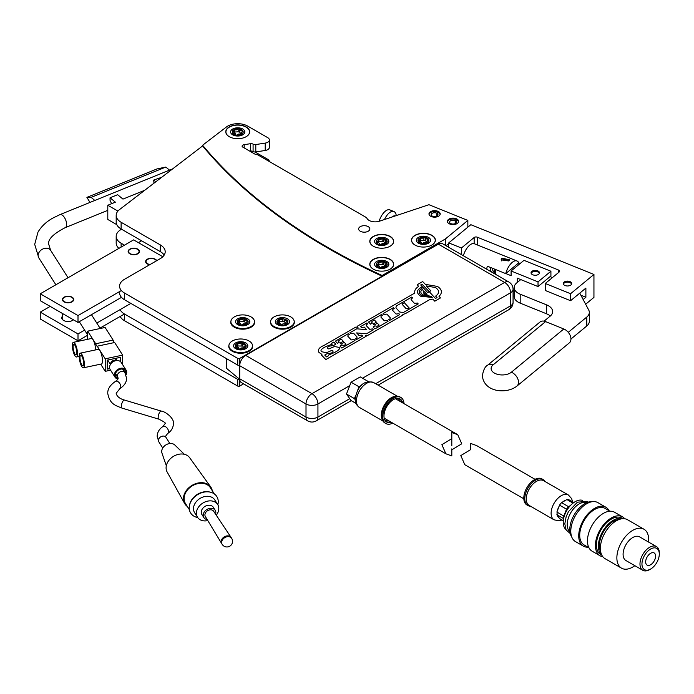 <?xml version="1.0" encoding="UTF-8"?>
<svg xmlns="http://www.w3.org/2000/svg" width="694" height="694" viewBox="0 0 694 694"><rect width="100%" height="100%" fill="white"/><g stroke="black" fill="none" stroke-linecap="round" stroke-linejoin="round"><path stroke-width="1.04" d="M226.513 358.633L226.513 368.341L239.621 379.271L239.708 378.777L306.011 417.051L306.011 403.977L239.708 365.703L239.708 378.777M349.759 385.604L317.93 403.977L317.93 417.051A8.423 4.867 180 0 1 306.011 417.051A8.423 4.867 120 0 0 307.754 420.911L241.46 382.628A8.423 4.867 -60 0 1 239.734 379.332L239.621 379.271M239.708 365.703L239.621 365.053M119.568 292.859A16.856 9.733 0 0 0 124.504 299.739L237.721 365.105A1.405 0.807 0 0 0 239.708 365.105L239.734 365.113A8.423 4.867 -60 0 1 245.667 355.38L311.97 393.654A8.423 4.867 120 0 0 306.011 403.977A8.423 4.867 180 0 0 317.93 403.977A8.423 4.867 60 0 0 311.97 393.654L504.642 282.423A8.423 4.867 60 0 1 510.593 292.738L362.537 378.221M438.339 244.141A8.423 4.867 -60 0 1 442.555 243.724L508.849 282.007A8.423 4.867 120 0 0 504.642 282.423L438.339 244.141L245.667 355.38M120.192 316.447A16.856 9.733 0 0 0 124.504 320.706L237.721 386.072A1.405 0.807 0 0 0 239.708 386.072L243.559 383.843M120.123 309.602A16.856 9.733 0 0 0 124.504 314.009L237.721 379.366A1.405 0.807 0 0 0 239.708 379.366L239.734 379.358M121.372 229.124L119.576 230.503A16.856 9.733 0 0 0 116.184 236.359A16.856 9.733 0 0 0 121.12 243.238L124.46 245.173M116.184 236.359L116.184 243.056A16.856 9.733 0 0 0 118.917 248.374M269.385 161.546A5.621 3.244 0 0 0 267.737 159.316L255.045 151.986M438.573 211.627A5.621 3.244 0 0 0 432.449 210.924A5.621 3.244 0 0 0 428.979 213.917A5.621 3.244 0 0 0 430.627 216.207A5.621 3.244 0 0 0 436.743 216.91A5.621 3.244 0 0 0 440.213 213.917A5.621 3.244 0 0 0 438.573 211.627M246.162 126.933A11.937 6.897 0 0 0 233.158 125.441A11.937 6.897 0 0 0 225.784 131.808A11.937 6.897 0 0 0 229.28 136.683A11.937 6.897 0 0 0 242.293 138.175A11.937 6.897 0 0 0 249.667 131.808A11.937 6.897 0 0 0 246.162 126.933M225.923 131.895A11.937 6.897 0 0 0 225.828 132.381M390.175 236.446A11.937 6.897 0 0 0 377.163 234.954A11.937 6.897 0 0 0 369.789 241.321A11.937 6.897 0 0 0 373.285 246.197A11.937 6.897 0 0 0 386.298 247.689A11.937 6.897 0 0 0 393.672 241.321A11.937 6.897 0 0 0 390.175 236.446M369.928 241.417A11.937 6.897 0 0 0 369.833 241.894M390.175 259.382A11.937 6.897 0 0 0 377.163 257.89A11.937 6.897 0 0 0 369.789 264.258A11.937 6.897 0 0 0 373.285 269.133A11.937 6.897 0 0 0 386.298 270.625A11.937 6.897 0 0 0 393.672 264.258A11.937 6.897 0 0 0 390.175 259.382M393.628 264.83A11.937 6.897 0 0 0 393.524 264.353A11.798 6.81 0 0 0 390.071 259.556A11.798 6.81 0 0 0 377.215 258.081A11.798 6.81 0 0 0 369.928 264.371A11.937 6.897 0 0 0 369.833 264.83M431.885 235.301A11.937 6.897 0 0 0 418.872 233.809A11.937 6.897 0 0 0 411.507 240.176A11.937 6.897 0 0 0 415.003 245.051A11.937 6.897 0 0 0 428.007 246.543A11.937 6.897 0 0 0 435.381 240.176A11.937 6.897 0 0 0 431.885 235.301M411.646 240.271A11.937 6.897 0 0 0 411.542 240.749M456.973 219.061A5.621 3.244 0 0 0 450.857 218.358A5.621 3.244 0 0 0 447.387 221.36A5.621 3.244 0 0 0 449.035 223.65A5.621 3.244 0 0 0 455.151 224.353A5.621 3.244 0 0 0 458.621 221.36A5.621 3.244 0 0 0 456.973 219.061M368.219 226.643A5.621 3.244 0 0 0 362.103 225.94A5.621 3.244 0 0 0 358.633 228.933A5.621 3.244 0 0 0 360.281 231.232A5.621 3.244 0 0 0 366.397 231.935A5.621 3.244 0 0 0 369.867 228.933A5.621 3.244 0 0 0 368.219 226.643M202.596 145.246L202.596 145.94A645.88 372.895 0 0 0 328.288 248.4A645.88 372.895 0 0 0 382.125 276.186L382.125 275.501L445.288 239.031L467.851 220.432L428.953 204.704L379.479 221.195A8.597 4.962 180 0 1 366.701 217.734L258.107 155.04A2.811 1.622 0 0 0 257.188 154.684L255.522 154.294A2.811 1.622 180 0 1 254.611 153.938L242.31 146.833A2.811 1.622 180 0 1 242.102 146.234A2.811 1.622 180 0 1 244.184 144.664L250.378 143.71A2.802 1.622 180 0 1 253.084 144.126A2.811 1.622 0 0 0 255.8 144.552L265.221 143.094A5.621 3.244 0 0 0 269.385 139.962A5.621 3.244 0 0 0 267.737 137.664L247.654 126.074A14.045 8.111 0 0 0 226.504 126.924L202.596 145.246A645.88 372.895 0 0 0 328.288 247.715A645.88 372.895 0 0 0 382.125 275.501M202.596 145.94L119.576 209.545A16.856 9.733 0 0 0 116.184 215.4A16.856 9.733 0 0 0 121.12 222.28L160.262 244.878A16.856 9.733 180 0 1 165.198 251.757A16.856 9.733 180 0 1 160.262 258.636L124.504 279.283A16.856 9.733 0 0 0 119.568 286.162A16.856 9.733 0 0 0 124.504 293.042L237.721 358.408A1.405 0.807 0 0 0 239.708 358.408L239.734 365.096M116.184 215.4L116.184 222.097A16.856 9.733 0 0 0 121.12 228.977L160.262 251.575A16.856 9.733 180 0 1 164.166 255.106M242.744 131.617A14.045 8.111 0 0 0 242.206 131.504M234.876 131.253A14.045 8.111 0 0 0 234.104 131.357M233.704 131.418A14.045 8.111 0 0 0 232.377 131.695M249.831 151.179L250.378 151.092A2.802 1.622 180 0 1 253.084 151.518A2.811 1.622 0 0 0 255.8 151.934L265.221 150.477A5.621 3.244 0 0 0 269.385 147.345L269.385 139.962M467.851 220.432L467.851 227.155M446.077 245.763L448.766 243.551M445.288 239.031L445.288 245.303M239.708 358.408L382.125 276.186M435.338 240.749A11.937 6.897 0 0 0 435.242 240.271M393.628 241.894A11.937 6.897 0 0 0 393.524 241.417M249.623 132.381A11.937 6.897 0 0 0 249.519 131.895M230.955 321.027A11.937 6.897 0 0 0 234.251 327.16A11.937 6.897 0 0 0 248.252 328.383A11.937 6.897 0 0 0 254.429 321.027M228.968 345.109A11.937 6.897 0 0 0 232.264 351.242A11.937 6.897 0 0 0 246.266 352.465A11.937 6.897 0 0 0 252.443 345.109M270.677 321.027A11.937 6.897 0 0 0 273.974 327.16A11.937 6.897 0 0 0 287.975 328.383A11.937 6.897 0 0 0 294.152 321.027M376.825 242.466L376.348 242.51M419.297 238.606L419.931 237.895A5.439 3.14 0 0 1 424.407 237.201L425.275 237.678A5.439 3.14 0 0 1 425.5 237.73M424.407 237.548A5.439 3.14 0 0 0 423.895 237.504M423.861 237.504A5.439 3.14 0 0 0 420.581 237.964M418.014 240.462A5.439 3.14 0 0 0 418.092 241.191L418.326 241.694A5.439 3.14 0 0 0 419.601 242.857A5.439 3.14 0 0 0 421.605 243.585L421.605 243.247A0.841 0.486 180 0 1 421.388 242.874A2.247 1.301 180 0 0 421.388 242.77A2.247 1.301 180 0 0 420.729 241.85A2.247 1.301 180 0 0 418.968 241.477A0.841 0.486 180 0 1 418.326 241.347A5.439 3.14 0 0 0 421.605 243.247M428.476 237.383A7.122 4.112 0 0 0 418.404 237.383A7.122 4.112 0 0 0 418.404 243.195A7.122 4.112 0 0 0 428.476 243.195A7.122 4.112 0 0 0 428.476 237.383M427.92 240.185L427.92 239.1A2.247 1.301 180 0 1 426.151 238.727A2.247 1.301 180 0 1 425.491 237.808L425.491 240.566L419.818 240.454M425.5 237.912L425.5 240.41L426.151 241.764L427.062 241.963M425.491 237.808A2.247 1.301 180 0 1 425.5 237.704A0.841 0.486 180 0 0 425.275 237.339A5.439 3.14 0 0 1 428.562 239.23L428.788 240.072M422.473 243.377A0.841 0.486 180 0 0 422.984 243.126A2.247 1.301 180 0 1 426.29 242.614A0.841 0.486 180 0 0 426.957 242.683A5.439 3.14 0 0 1 422.473 243.377L421.605 243.585M423.895 240.167L423.895 237.461A2.247 1.301 180 0 1 420.59 237.973A0.841 0.486 180 0 0 419.931 237.895M427.591 242.319A5.439 3.14 0 0 0 428.875 240.289A5.439 3.14 0 0 0 428.788 239.734A0.841 0.486 180 0 1 428.345 240.029A2.247 1.301 180 0 0 427.062 241.2A2.247 1.301 180 0 0 427.461 241.937A0.841 0.486 180 0 1 427.591 242.319L427.591 242.666A5.439 3.14 0 0 0 428.875 240.636A5.439 3.14 0 0 0 428.875 240.462M427.92 239.1A0.841 0.486 180 0 1 428.562 239.23M418.534 240.558A0.841 0.486 180 0 0 418.092 240.853A5.439 3.14 0 0 1 419.297 238.259A0.841 0.486 180 0 0 419.419 238.649A2.247 1.301 180 0 1 419.818 239.378A2.247 1.301 180 0 1 418.534 240.558L418.534 241.434M431.833 245.077A11.798 6.81 0 0 0 431.781 235.474A11.798 6.81 0 0 0 415.125 235.457A11.798 6.81 0 0 0 415.047 245.077M422.473 243.724A5.439 3.14 0 0 0 426.957 243.03L426.957 242.683M427.591 242.666L426.957 243.03M378.109 241.599L382.186 241.312L382.186 238.606A0.841 0.486 180 0 1 382.698 238.346L383.565 238.484A0.841 0.486 180 0 1 383.791 238.849A5.439 3.14 0 0 1 385.578 239.56A5.439 3.14 0 0 1 386.489 240.263M378.881 241.824L378.881 239.118A5.439 3.14 0 0 0 378.213 239.387L378.213 239.04A0.841 0.486 180 0 1 378.881 239.118A2.247 1.301 180 0 0 382.186 238.606M377.579 239.751L378.213 239.387M376.304 241.607A5.439 3.14 0 0 0 376.382 242.336L376.616 242.839A5.439 3.14 0 0 0 377.883 244.002A5.439 3.14 0 0 0 379.896 244.739L379.896 244.392A0.841 0.486 180 0 1 379.67 244.019A2.247 1.301 180 0 0 379.679 243.915A2.247 1.301 180 0 0 379.019 243.004A2.247 1.301 180 0 0 377.25 242.622L377.25 243.559M386.766 238.528A7.122 4.112 0 0 0 376.695 238.528A7.122 4.112 0 0 0 376.695 244.34A7.122 4.112 0 0 0 386.766 244.34A7.122 4.112 0 0 0 386.766 238.528M386.211 241.33L386.211 240.245A2.247 1.301 180 0 1 384.441 239.872A2.247 1.301 180 0 1 383.782 238.953L383.782 241.712L382.186 241.312M383.782 238.953A2.247 1.301 180 0 1 383.791 238.849L383.791 241.555L384.441 242.909L385.352 243.108M380.763 244.522A0.841 0.486 180 0 0 381.275 244.271A2.247 1.301 180 0 1 384.58 243.759A0.841 0.486 180 0 0 385.248 243.828A5.439 3.14 0 0 1 380.763 244.522L379.896 244.739M376.382 241.998A0.841 0.486 180 0 1 376.825 241.703A2.247 1.301 180 0 0 378.109 240.532A2.247 1.301 180 0 0 377.709 239.794A0.841 0.486 180 0 1 377.579 239.404A5.439 3.14 0 0 0 376.382 241.998M376.825 243.134L376.825 241.703M387.079 240.879A0.841 0.486 180 0 1 386.636 241.174A2.247 1.301 180 0 0 385.352 242.345A2.247 1.301 180 0 0 385.751 243.082A0.841 0.486 180 0 1 385.881 243.464A5.439 3.14 0 0 0 387.079 240.879M385.751 243.958L385.751 243.082M386.211 240.245A0.841 0.486 180 0 1 386.844 240.376A5.439 3.14 0 0 0 383.565 238.484M386.844 240.376L387.079 241.226M382.698 238.346A5.439 3.14 0 0 0 378.213 239.04M390.123 246.223A11.798 6.81 0 0 0 390.071 236.619A11.798 6.81 0 0 0 373.415 236.602A11.798 6.81 0 0 0 373.337 246.223M380.763 244.869A5.439 3.14 0 0 0 385.248 244.175L385.881 243.811A5.439 3.14 0 0 0 387.157 241.607M278.788 321.877L282.874 321.582L282.874 318.876A0.841 0.486 180 0 1 283.386 318.624L284.254 319.101A5.439 3.14 0 0 1 284.471 319.145A5.439 3.14 0 0 1 286.258 319.839A5.439 3.14 0 0 1 287.177 320.541M283.386 318.962A5.439 3.14 0 0 0 282.874 318.928M278.268 320.029L278.901 319.318A0.841 0.486 180 0 1 279.569 319.387A2.247 1.301 180 0 0 282.874 318.876M276.984 321.886A5.439 3.14 0 0 0 277.062 322.615L277.296 323.118A5.439 3.14 0 0 0 278.572 324.272A5.439 3.14 0 0 0 280.576 325.009L280.576 324.662A0.841 0.486 180 0 1 280.359 324.298A2.247 1.301 180 0 0 280.367 324.193A2.247 1.301 180 0 0 279.708 323.274A2.247 1.301 180 0 0 277.938 322.901L277.938 323.491M287.455 318.806A7.122 4.112 0 0 0 277.383 318.806A7.122 4.112 0 0 0 277.383 324.618A7.122 4.112 0 0 0 287.455 324.618A7.122 4.112 0 0 0 287.455 318.806M294.152 323.543A11.798 6.81 0 0 0 294.213 322.857L294.213 321.712A11.798 6.81 0 0 0 290.76 316.898A11.798 6.81 0 0 0 277.904 315.414A11.798 6.81 0 0 0 270.617 321.712A11.798 6.81 0 0 0 274.069 326.527A11.798 6.81 0 0 0 286.934 328.002A11.798 6.81 0 0 0 294.213 321.712M286.891 321.6L286.891 320.524A2.247 1.301 180 0 1 285.121 320.151A2.247 1.301 180 0 1 284.471 319.231L284.471 321.99L282.874 321.582M284.471 319.231A2.247 1.301 180 0 1 284.471 319.127L285.121 323.178L286.891 323.231M277.296 323.118L277.296 322.771A5.439 3.14 0 0 0 278.572 323.933A5.439 3.14 0 0 0 280.576 324.662M281.955 325.182L281.955 324.54A2.247 1.301 180 0 1 285.269 324.029A0.841 0.486 180 0 0 285.928 324.107L285.928 324.454A5.439 3.14 0 0 1 281.443 325.148L280.576 325.009M281.955 324.54A0.841 0.486 180 0 1 281.443 324.801L281.443 325.148M283.386 318.624A5.439 3.14 0 0 0 278.901 319.318M287.767 321.149A0.841 0.486 180 0 1 287.325 321.443A2.247 1.301 180 0 0 286.041 322.623A2.247 1.301 180 0 0 286.44 323.352A0.841 0.486 180 0 1 286.561 323.742A5.439 3.14 0 0 0 287.767 321.149M286.891 320.524A0.841 0.486 180 0 1 287.533 320.654L287.767 321.496M277.513 321.973A0.841 0.486 180 0 0 277.062 322.268A5.439 3.14 0 0 1 278.268 319.682A0.841 0.486 180 0 0 278.398 320.064A2.247 1.301 180 0 1 278.788 320.802A2.247 1.301 180 0 1 277.513 321.973L277.513 323.066M270.617 321.712L270.617 322.857A11.798 6.81 0 0 0 270.677 323.543M286.561 323.742L285.928 324.454M286.561 324.081A5.439 3.14 0 0 0 287.845 321.886M378.109 264.535L382.186 264.249L382.186 261.543A0.841 0.486 180 0 1 382.698 261.282L383.565 261.421A0.841 0.486 180 0 1 383.791 261.785A2.247 1.301 180 0 0 383.782 261.89A2.247 1.301 180 0 0 384.441 262.809A2.247 1.301 180 0 0 386.211 263.182A0.841 0.486 180 0 1 386.844 263.312A5.439 3.14 0 0 0 383.565 261.421M377.579 262.688L378.213 261.976A0.841 0.486 180 0 1 378.881 262.054A2.247 1.301 180 0 0 382.186 261.543M376.304 264.544A5.439 3.14 0 0 0 376.382 265.273L376.382 264.935A0.841 0.486 180 0 1 376.825 264.64A2.247 1.301 180 0 0 378.109 263.46A2.247 1.301 180 0 0 377.709 262.731A0.841 0.486 180 0 1 377.579 262.341A5.439 3.14 0 0 0 376.382 264.935M376.616 265.429L376.616 265.776A5.439 3.14 0 0 0 377.883 266.938A5.439 3.14 0 0 0 379.896 267.667L379.896 267.329A0.841 0.486 180 0 1 379.67 266.956A2.247 1.301 180 0 0 379.679 266.852A2.247 1.301 180 0 0 379.019 265.932A2.247 1.301 180 0 0 377.25 265.559A0.841 0.486 180 0 1 376.616 265.429A5.439 3.14 0 0 0 377.883 266.591A5.439 3.14 0 0 0 379.896 267.329M386.766 261.464A7.122 4.112 0 0 0 376.695 261.464A7.122 4.112 0 0 0 376.695 267.277A7.122 4.112 0 0 0 386.766 267.277A7.122 4.112 0 0 0 386.766 261.464M390.123 269.159A11.798 6.81 0 0 0 393.524 264.371L393.524 265.308M383.782 261.89L383.782 264.648L382.186 264.249M383.791 261.994L383.791 264.492L384.441 265.845L385.352 266.045M381.275 267.841L381.275 267.207A2.247 1.301 180 0 1 384.58 266.696A0.841 0.486 180 0 0 385.248 266.765L385.248 267.112A5.439 3.14 0 0 1 380.763 267.806L379.896 267.667M387.079 263.815A0.841 0.486 180 0 1 386.636 264.11A2.247 1.301 180 0 0 385.352 265.282A2.247 1.301 180 0 0 385.751 266.019A0.841 0.486 180 0 1 385.881 266.401A5.439 3.14 0 0 0 387.079 263.815M382.698 261.282A5.439 3.14 0 0 0 378.213 261.976M386.844 263.312L387.079 264.154M369.928 265.308L369.928 264.371A11.798 6.81 0 0 0 373.337 269.159M385.881 266.401L385.248 267.112M385.881 266.748A5.439 3.14 0 0 0 387.157 264.544M239.066 321.877L243.143 321.582L243.143 318.876A0.841 0.486 180 0 1 243.655 318.624L244.522 318.754A0.841 0.486 180 0 1 244.748 319.127A2.247 1.301 180 0 0 247.168 320.524A0.841 0.486 180 0 1 247.81 320.654A5.439 3.14 0 0 0 244.522 318.754M238.545 320.029L239.178 319.318A0.841 0.486 180 0 1 239.838 319.387A2.247 1.301 180 0 0 243.143 318.876M237.261 321.886A5.439 3.14 0 0 0 237.339 322.615L237.574 323.118A5.439 3.14 0 0 0 238.849 324.272A5.439 3.14 0 0 0 240.853 325.009L241.72 325.148A5.439 3.14 0 0 0 246.205 324.454L246.205 324.107A0.841 0.486 180 0 1 245.537 324.029A2.247 1.301 180 0 0 242.232 324.54A0.841 0.486 180 0 1 241.72 324.801A5.439 3.14 0 0 0 246.205 324.107M247.723 318.806A7.122 4.112 0 0 0 237.652 318.806A7.122 4.112 0 0 0 237.652 324.618A7.122 4.112 0 0 0 247.723 324.618A7.122 4.112 0 0 0 247.723 318.806M254.429 323.543A11.798 6.81 0 0 0 254.49 322.857L254.49 321.712A11.798 6.81 0 0 0 251.028 316.898A11.798 6.81 0 0 0 238.172 315.414A11.798 6.81 0 0 0 230.894 321.712A11.798 6.81 0 0 0 234.346 326.527A11.798 6.81 0 0 0 247.203 328.002A11.798 6.81 0 0 0 254.49 321.712M243.143 321.582L244.748 321.834L244.748 319.353M244.748 319.127L244.748 321.834L245.398 323.178L246.318 323.387M239.985 323.274A2.247 1.301 180 0 1 240.636 324.193A2.247 1.301 180 0 1 240.636 324.298A0.841 0.486 180 0 0 240.853 324.662A5.439 3.14 0 0 1 237.574 322.771A0.841 0.486 180 0 0 238.216 322.901A2.247 1.301 180 0 1 239.985 323.274M246.838 323.742A5.439 3.14 0 0 0 248.131 321.712A5.439 3.14 0 0 0 248.044 321.149A0.841 0.486 180 0 1 247.593 321.443A2.247 1.301 180 0 0 246.318 322.623A2.247 1.301 180 0 0 246.708 323.352A0.841 0.486 180 0 1 246.838 323.742L246.838 324.081A5.439 3.14 0 0 0 248.131 322.051A5.439 3.14 0 0 0 248.122 321.886M243.655 318.624A5.439 3.14 0 0 0 239.178 319.318M237.782 321.973A0.841 0.486 180 0 0 237.339 322.268A5.439 3.14 0 0 1 238.545 319.682A0.841 0.486 180 0 0 238.667 320.064A2.247 1.301 180 0 1 239.066 320.802A2.247 1.301 180 0 1 237.782 321.973L237.782 322.857M230.894 321.712L230.894 322.857A11.798 6.81 0 0 0 230.955 323.543M246.838 324.081L246.205 324.454M247.446 320.541A5.439 3.14 0 0 1 247.81 320.992L248.044 321.496M241.156 343.01A5.439 3.14 0 0 1 241.677 343.044L242.536 343.183A5.439 3.14 0 0 1 242.761 343.235A2.247 1.301 180 0 0 242.753 343.313A2.247 1.301 180 0 0 243.412 344.233A2.247 1.301 180 0 0 245.182 344.606A0.841 0.486 180 0 1 245.823 344.736A5.439 3.14 0 0 0 242.536 342.836A0.841 0.486 180 0 1 242.761 343.209M236.559 344.111L237.192 343.4A0.841 0.486 180 0 1 237.851 343.469A2.247 1.301 180 0 0 241.156 342.957A0.841 0.486 180 0 1 241.677 342.706A5.439 3.14 0 0 0 237.192 343.4M235.275 345.968A5.439 3.14 0 0 0 235.353 346.696L235.353 346.349A0.841 0.486 180 0 1 235.795 346.054A2.247 1.301 180 0 0 237.079 344.883A2.247 1.301 180 0 0 236.68 344.146A0.841 0.486 180 0 1 236.559 343.764A5.439 3.14 0 0 0 235.353 346.349M235.587 346.853L235.587 347.2A5.439 3.14 0 0 0 236.862 348.353A5.439 3.14 0 0 0 238.866 349.091L238.866 348.744A0.841 0.486 180 0 1 238.649 348.379A2.247 1.301 180 0 0 238.649 348.275A2.247 1.301 180 0 0 237.999 347.356A2.247 1.301 180 0 0 236.229 346.983A0.841 0.486 180 0 1 235.587 346.853A5.439 3.14 0 0 0 236.862 348.015A5.439 3.14 0 0 0 238.866 348.744M245.737 342.888A7.122 4.112 0 0 0 235.665 342.888A7.122 4.112 0 0 0 235.665 348.7A7.122 4.112 0 0 0 245.737 348.7A7.122 4.112 0 0 0 245.737 342.888M252.443 347.625A11.798 6.81 0 0 0 252.503 346.939L252.503 345.794A11.798 6.81 0 0 0 249.042 340.98A11.798 6.81 0 0 0 236.186 339.496A11.798 6.81 0 0 0 228.907 345.794A11.798 6.81 0 0 0 232.36 350.609A11.798 6.81 0 0 0 245.216 352.084A11.798 6.81 0 0 0 252.503 345.794M242.753 343.313L242.753 346.072L237.079 345.959M242.761 343.417L242.761 345.916L243.412 347.26L244.331 347.468M244.219 348.188A0.841 0.486 180 0 1 243.551 348.11A2.247 1.301 180 0 0 240.245 348.622A0.841 0.486 180 0 1 239.734 348.882A5.439 3.14 0 0 0 244.219 348.188L244.219 348.535A5.439 3.14 0 0 1 239.734 349.229L238.866 349.091M241.156 345.664L241.156 342.957M244.852 347.824L244.852 348.162A5.439 3.14 0 0 0 246.144 346.141A5.439 3.14 0 0 0 246.058 345.577L246.058 345.23A0.841 0.486 180 0 1 245.607 345.525A2.247 1.301 180 0 0 244.331 346.705A2.247 1.301 180 0 0 244.722 347.434A0.841 0.486 180 0 1 244.852 347.824A5.439 3.14 0 0 0 246.144 345.794A5.439 3.14 0 0 0 246.058 345.23M245.823 344.736L246.058 345.577M228.907 345.794L228.907 346.939A11.798 6.81 0 0 0 228.968 347.625M244.852 348.162L244.219 348.535M234.104 132.086L238.181 131.791L238.181 129.084A0.841 0.486 180 0 1 238.693 128.832L239.56 128.963A0.841 0.486 180 0 1 239.786 129.336A2.247 1.301 180 0 0 239.777 129.44A2.247 1.301 180 0 0 240.436 130.359A2.247 1.301 180 0 0 242.206 130.732A0.841 0.486 180 0 1 242.839 130.862A5.439 3.14 0 0 0 239.56 128.963M238.181 129.084A2.247 1.301 180 0 1 234.876 129.596A5.439 3.14 0 0 0 234.208 129.865L233.574 130.238A5.439 3.14 0 0 0 232.29 132.268A5.439 3.14 0 0 0 232.377 132.823L232.377 132.476A0.841 0.486 180 0 1 232.82 132.181A2.247 1.301 180 0 0 234.104 131.01A2.247 1.301 180 0 0 233.704 130.272L233.704 131.747M235.674 134.619L235.674 134.402A2.247 1.301 180 0 0 235.014 133.482A2.247 1.301 180 0 0 233.245 133.109A0.841 0.486 180 0 1 232.603 132.979L232.603 133.326A5.439 3.14 0 0 0 233.878 134.48A5.439 3.14 0 0 0 235.891 135.217L236.758 135.356A5.439 3.14 0 0 0 241.234 134.662L241.876 134.289A5.439 3.14 0 0 0 243.16 132.268A5.439 3.14 0 0 0 243.152 132.094M242.761 129.015A7.122 4.112 0 0 0 232.69 129.015A7.122 4.112 0 0 0 232.69 134.827A7.122 4.112 0 0 0 242.761 134.827A7.122 4.112 0 0 0 242.761 129.015M239.777 129.44L239.777 132.198L238.181 131.791M239.786 129.544L239.786 132.042L240.436 133.387L241.347 133.595M235.674 134.402A2.247 1.301 180 0 1 235.665 134.506A0.841 0.486 180 0 0 235.891 134.879A5.439 3.14 0 0 1 232.603 132.979M241.876 133.951A5.439 3.14 0 0 0 243.16 131.921A5.439 3.14 0 0 0 243.073 131.357A0.841 0.486 180 0 1 242.631 131.66A2.247 1.301 180 0 0 241.347 132.832A2.247 1.301 180 0 0 241.746 133.569A0.841 0.486 180 0 1 241.876 133.951L241.876 134.289M241.746 134.445L241.746 133.569M241.234 134.315A0.841 0.486 180 0 1 240.575 134.246A2.247 1.301 180 0 0 237.27 134.749A0.841 0.486 180 0 1 236.758 135.009A5.439 3.14 0 0 0 241.234 134.315M232.29 132.268L232.29 131.921A5.439 3.14 0 0 1 233.574 129.891L233.574 130.238M232.29 131.921A5.439 3.14 0 0 0 232.377 132.476M242.206 131.808L242.206 130.732M234.876 132.302L234.876 129.596A0.841 0.486 180 0 0 234.208 129.526A5.439 3.14 0 0 1 238.693 128.832M246.118 136.709A11.798 6.81 0 0 0 246.066 127.106A11.798 6.81 0 0 0 229.41 127.089A11.798 6.81 0 0 0 229.332 136.709M242.484 130.75A5.439 3.14 0 0 1 242.839 131.201L243.073 131.704M399.787 312.04L403.379 312.491L418.213 303.92L417.398 303.035L414.5 303.408L411.048 299.661L411.342 298.672L412.67 297.908L411.82 297.023L396.335 305.959L395.901 307.832L399.787 312.04M405.877 308.388L407.846 308.552L409.07 307.85L404.333 302.714L402.728 303.642L402.39 304.588L405.877 308.388M399.77 314.573L398.946 313.688L396.057 314.052L392.596 310.313L392.899 309.316L394.218 308.552L393.368 307.676L383.131 313.584L383.956 314.469L386.853 314.104L390.297 317.843L390.002 318.841L388.683 319.604L389.534 320.481L399.77 314.573M388.067 321.331L387.252 320.446L384.355 320.81L380.902 317.071L381.197 316.074L382.524 315.31L381.665 314.425L368.54 322.016L370.527 324.159L372.383 323.083L371.68 322.32L372.01 321.365L374.387 319.995L376.417 322.181L373.242 324.011L374.187 325.044L377.363 323.204L379.141 325.13L377.137 326.284L374.977 325.894L373.12 326.969L374.925 328.921L388.067 321.331M370.527 324.159L372.383 323.109M341.812 348.032L354.964 340.468L354.14 339.557L351.251 339.921L347.789 336.182L348.093 335.185L349.412 334.421L348.562 333.545L335.428 341.127L337.414 343.278L339.279 342.203L338.568 341.439L338.898 340.485L341.283 339.106L343.304 341.301L340.129 343.131L341.084 344.155L344.259 342.324L346.028 344.241L344.033 345.395L341.864 345.013L340.008 346.08L341.812 348.032L354.964 340.442M335.428 341.127L337.414 343.278M328.305 355.137L334.525 352.5C338.863 350.297 340.364 348.579 339.028 347.356L334.43 346.532L328.852 348.952C327.256 348.475 327.204 347.581 328.696 346.254L333.554 345.508L335.792 344.215L333.779 342.081L331.506 343.391L332.261 344.172L326.128 346.479C321.678 348.622 320.116 350.357 321.461 351.658L326.362 352.76L331.906 350.366C333.545 350.704 333.424 351.589 331.541 353.029L327.004 353.74L324.74 355.05L326.492 356.881L328.722 355.588L328.305 355.137M421.779 288.253L423.132 287.611L422.342 286.761L420.599 287.576C416.478 290.448 416.478 293.31 420.599 296.182L432.223 297.466L431.442 296.616L421.779 295.505C418.309 293.085 418.309 290.673 421.779 288.253M420.703 284.974L427.73 292.59L429.239 291.714L422.03 284.21L420.703 284.974M366.97 322.918L360.594 326.596L361.409 327.49L364.315 327.117L366.675 329.685L356.768 328.8L349.923 332.756L350.739 333.649L353.645 333.276L357.089 337.015L356.794 338.013L355.467 338.776L356.326 339.661L362.693 335.983L361.869 335.098L358.98 335.462L356.638 332.92L366.475 333.797L373.372 329.815L372.548 328.93L369.659 329.294L366.206 325.555L366.501 324.558L367.82 323.794L366.97 322.918M423.583 291.575L424.719 293.805L427.018 294.091L425.006 291.905L423.583 291.575M421.848 289.788L421.7 289.901C420.252 291.697 420.668 293.336 422.95 294.82L428.224 296.043L429.039 295.549L424.129 294.143L422.828 289.71L421.848 289.788M435.485 298.481L437.012 297.605L435.632 296.104C439.623 293.25 439.58 290.404 435.511 287.576L426.22 285.885L430.774 290.829L429.248 291.714L435.485 298.481M414.839 293.007L357.132 326.327L358.035 327.299L355.788 327.1L324.141 345.352C319.197 347.408 317.47 349.767 318.954 352.422L321.921 354.408L321.253 354.79L325.833 359.579L366.154 336.295L365.278 335.349L367.456 335.549L403.231 314.894L402.806 314.443L405.348 313.671L429.82 299.539L432.848 299.097L434.791 301.205L440.464 297.926L438.99 296.321C442.642 292.868 442.139 289.58 437.498 286.449L425.353 284.349L422.672 281.564L417.25 284.696L418.612 286.449C415.524 288.366 414.266 290.552 414.839 293.007M117.919 211.097L107.796 205.251L107.796 219.469L116.774 224.656M107.796 205.251L115.378 202.171L110.042 197.799L110.042 200.323L111.569 203.724M110.042 197.799L117.633 194.719L122.959 199.1L144.76 190.251M155.794 181.793L153.704 180.076L153.973 183.19M153.704 180.076L161.659 177.3M138.384 242.64L141.585 240.792M72.089 297.197A5.691 3.288 0 0 0 64.048 297.197A5.691 3.288 0 0 0 64.048 301.838L64.048 301.838A5.691 3.288 0 0 0 72.089 301.838A5.691 3.288 0 0 0 72.089 297.197M156.766 260.658A5.691 3.288 0 0 0 155.317 259.235A5.691 3.288 0 0 0 147.275 259.235A5.691 3.288 0 0 0 147.275 263.885L147.275 263.885A5.691 3.288 0 0 0 149.731 264.718M40.261 293.788L40.261 300.667L78.006 322.45L78.006 315.57L40.261 293.788L133.621 239.881L162.812 256.745M121.476 297.353L78.006 322.45M121.372 290.534L78.006 315.57M137.16 248.808L138.418 249.536M129.795 253.787A5.691 3.288 0 0 0 137.837 253.787A5.691 3.288 0 0 0 137.837 249.146A5.691 3.288 0 0 0 129.795 249.146A5.691 3.288 0 0 0 129.795 253.787M40.261 312.135L40.261 319.014L78.006 340.797L78.006 333.918L40.261 312.135L50.194 306.401M61.844 318.494A6.324 3.652 180 0 1 62.451 317.453M62.451 316.195A6.324 3.652 0 0 0 63.605 320.446A6.324 3.652 0 0 0 73.417 319.804M130.854 303.408L96.787 323.074M84.616 330.101L78.006 333.918M124.46 313.974L99.979 328.115M87.687 335.211L78.006 340.797M156.419 260.857A5.266 3.045 0 0 0 155.022 259.409A5.266 3.045 0 0 0 147.57 259.409A5.266 3.045 0 0 0 147.57 263.711A5.266 3.045 0 0 0 150.078 264.518M72.87 320.238A5.621 3.244 0 0 0 73.304 319.734M64.342 301.664A5.266 3.045 0 0 0 71.794 301.664A5.266 3.045 0 0 0 71.794 297.37L71.794 297.37A5.266 3.045 0 0 0 64.342 297.37A5.266 3.045 0 0 0 64.342 301.664M62.451 313.48L62.451 318.555A5.621 3.244 0 0 0 63.275 320.238M137.785 249.458L137.542 249.32A5.266 3.045 0 0 0 130.09 249.32A5.266 3.045 0 0 0 130.09 253.614A5.266 3.045 0 0 0 137.542 253.614A5.266 3.045 0 0 0 137.542 249.32L137.785 249.458A5.621 3.244 180 0 1 139.407 252.069M128.225 252.069A5.621 3.244 180 0 1 129.847 249.458A5.621 3.244 180 0 1 129.969 249.389M455.568 223.381L455.568 220.848L457.173 220.059A5.474 3.166 180 0 1 458.482 222.08M455.568 220.848A3.375 1.943 180 0 1 456.374 222.115A3.375 1.943 180 0 1 453 224.058A3.375 1.943 180 0 1 449.634 222.115A3.375 1.943 180 0 1 451.594 220.345A3.375 1.943 180 0 1 455.195 220.631L456.565 219.712A5.474 3.166 180 0 0 450.736 219.235A5.474 3.166 180 0 0 447.526 222.08M455.195 223.598L455.195 220.631M437.159 215.938L437.159 213.414L438.764 212.616A5.474 3.166 180 0 1 440.074 214.637M437.159 213.414A3.375 1.943 180 0 1 437.966 214.672A3.375 1.943 180 0 1 434.6 216.623A3.375 1.943 180 0 1 431.226 214.672A3.375 1.943 180 0 1 433.186 212.902A3.375 1.943 180 0 1 436.786 213.197L438.157 212.269A5.474 3.166 180 0 0 432.327 211.791A5.474 3.166 180 0 0 429.118 214.637M436.786 216.155L436.786 213.197M586.699 502.742A16.856 9.733 120 0 0 579.126 503.974A16.856 9.733 120 0 0 568.343 518.088A16.856 9.733 120 0 0 569.921 531.795M591.973 501.736A21.072 12.162 120 0 0 584.686 503.749A21.072 12.162 120 0 0 571.691 536.861M609.063 510.697A22.468 12.978 120 0 0 605.853 507.219L597.907 502.638A22.468 12.978 120 0 0 586.673 503.749A22.468 12.978 120 0 0 571.995 523.554A22.468 12.978 120 0 0 575.439 541.554L583.376 546.143A22.468 12.978 120 0 0 587.991 547.184M605.853 507.219A22.468 12.978 120 0 0 594.619 508.338A22.468 12.978 120 0 0 579.932 528.134A22.468 12.978 120 0 0 583.376 546.143M609.983 511.226L605.151 508.442A21.072 12.162 120 0 0 594.619 509.483A21.072 12.162 120 0 0 580.852 528.047A21.072 12.162 120 0 0 584.079 544.929L588.911 547.713M624.739 518.765A22.468 12.978 120 0 0 622.535 516.856L614.589 512.267A22.468 12.978 120 0 0 603.355 513.378A22.468 12.978 120 0 0 588.677 533.183A22.468 12.978 120 0 0 592.121 551.192L600.067 555.781A22.468 12.978 120 0 0 602.826 556.727M622.535 516.856A22.468 12.978 120 0 0 611.301 517.967A22.468 12.978 120 0 0 596.623 537.772A22.468 12.978 120 0 0 600.067 555.781M622.891 518.678L621.833 518.071A21.072 12.162 120 0 0 611.301 519.112A21.072 12.162 120 0 0 597.534 537.677A21.072 12.162 120 0 0 600.77 554.558L601.819 555.174M622.692 518.696A21.072 12.162 120 0 0 613.288 520.257A21.072 12.162 120 0 0 599.833 537.841A21.072 12.162 120 0 0 601.733 554.992M619.005 519.528A19.666 11.356 120 0 0 613.288 521.411A19.666 11.356 120 0 0 600.614 551.383M648.508 542.014A22.468 12.978 120 0 0 643.989 529.236L627.506 519.719A22.468 12.978 120 0 0 616.263 520.838A22.468 12.978 120 0 0 601.585 540.635A22.468 12.978 120 0 0 605.029 558.644L621.52 568.16A22.468 12.978 120 0 0 632.755 567.05A22.468 12.978 120 0 0 634.837 565.688M643.989 529.236A22.468 12.978 120 0 0 632.755 530.355A22.468 12.978 120 0 0 618.076 550.151A22.468 12.978 120 0 0 621.52 568.16M656.472 546.612L639.59 536.87A13.663 7.894 120 0 0 632.755 537.546A13.663 7.894 120 0 0 623.828 549.587A13.663 7.894 120 0 0 625.919 560.535L642.8 570.286A13.663 7.894 -60 0 1 640.709 559.329A13.663 7.894 -60 0 1 649.636 547.288A13.663 7.894 -60 0 1 656.472 546.612A13.663 7.894 -60 0 1 659.3 552.866L659.3 554.02A12.258 7.079 120 0 0 650.634 549.015A12.258 7.079 120 0 0 641.959 564.031A12.258 7.079 120 0 0 650.634 569.037L649.636 569.609A13.663 7.894 -60 0 1 642.8 570.286M650.634 564.76A7.027 4.051 120 0 0 655.214 558.566A7.027 4.051 120 0 0 654.138 552.936A7.027 4.051 120 0 0 650.634 553.292A7.027 4.051 120 0 0 646.045 559.477A7.027 4.051 120 0 0 647.12 565.107A7.027 4.051 120 0 0 650.634 564.76M582.63 500.409A16.856 9.733 120 0 0 575.153 501.684A16.856 9.733 120 0 0 564.404 515.711A16.856 9.733 120 0 0 565.87 529.435M649.636 569.609L650.634 569.037A12.258 7.079 120 0 0 659.3 554.02M566.495 509.17L563.823 516.058L556.866 512.042L559.546 505.154L566.495 509.17A10.531 6.081 120 0 1 568.507 506.663L561.55 502.656A10.531 6.081 120 0 0 559.546 505.154M563.311 520.708L559.546 518.531L556.866 514.722L563.623 518.626M563.728 517.455L562.661 518.071M573.791 502.56L568.906 499.749A10.531 6.081 120 0 0 566.903 499.567L573.044 503.115M570.39 505.579L568.507 506.663M561.55 502.656L566.903 499.567M563.823 516.058A10.531 6.081 120 0 0 563.745 518.028M544.859 481.41A15.025 8.675 120 0 0 542.942 479.493L541.945 478.921A15.025 8.675 120 0 0 530.363 482.946A15.025 8.675 120 0 0 523.805 498.075A15.025 8.675 120 0 0 526.919 504.954L527.908 505.527A15.025 8.675 120 0 0 530.528 506.23M542.942 479.493A15.025 8.675 120 0 0 531.361 483.518A15.025 8.675 120 0 0 524.803 498.648A15.025 8.675 120 0 0 527.908 505.527M572.533 501.84L571.674 498.674L568.412 495.013L543.584 480.673A14.322 8.267 120 0 0 532.541 484.516A14.322 8.267 120 0 0 526.286 498.934A14.322 8.267 120 0 0 529.253 505.492L554.081 519.823L558.904 520.821L562.053 519.98M557.135 512.198A10.115 5.838 120 0 0 557.074 513.265A10.115 5.838 120 0 0 557.239 514.939M557.369 515.434A10.115 5.838 120 0 0 559.043 517.819M565.896 500.14A10.115 5.838 120 0 0 562.556 502.074M559.043 506.447A10.115 5.838 120 0 0 557.369 510.758M392.778 423.123A15.025 8.675 -60 0 1 385.89 423.531A15.025 8.675 -60 0 1 382.776 416.652A15.025 8.675 -60 0 1 389.343 401.522A15.025 8.675 -60 0 1 400.924 397.497A15.025 8.675 -60 0 1 404.012 403.665M385.89 423.531L384.901 422.958A15.025 8.675 -60 0 1 382.724 420.581A15.025 8.675 -60 0 1 381.787 416.079A15.025 8.675 -60 0 1 396.786 396.231A15.025 8.675 -60 0 1 399.926 396.925L400.924 397.497M390.392 421.752A13.342 7.703 -60 0 1 386.254 421.752M391.39 422.325A13.342 7.703 -60 0 1 386.732 422.073A13.342 7.703 -60 0 1 383.973 415.966A13.342 7.703 -60 0 1 389.794 402.537A13.342 7.703 -60 0 1 400.074 398.963A13.342 7.703 -60 0 1 402.624 402.858M388.701 420.772A12.639 7.296 -60 0 1 385.101 420.312A12.639 7.296 -60 0 1 384.944 420.226M382.724 420.581L382.186 419.514A14.322 8.267 -60 0 1 381.292 415.22A14.322 8.267 -60 0 1 395.589 396.3L396.786 396.231M397.584 398.339A12.639 7.296 -60 0 1 397.74 398.425A12.639 7.296 -60 0 1 399.935 401.306M399.562 398.703A13.342 7.703 -60 0 1 401.626 402.286M368.349 381.709L367.542 381.874M361.565 385.317L359.024 386.784L357.514 390.67M355.727 395.285L354.434 398.608L355.241 399.753M359.024 386.784L351.077 382.203L360.255 376.903L368.202 381.492M354.434 398.608L346.488 394.027L351.077 382.203M355.996 403.388L351.077 400.551L346.488 394.027M451.811 448.871L451.811 455.941L445.869 453.781L441.887 444.663L451.811 438.643L451.811 432.527L457.754 434.687L461.736 443.804L451.811 449.825M451.811 442.755L451.811 439.597M451.811 445.713L451.811 438.643M563.216 517.75A11.234 6.489 -60 0 1 562.634 518.054M535.057 479.32L476.674 445.609L470.732 443.449L470.732 449.565L460.807 455.585L464.789 464.702L523.823 498.786M563.728 517.438A11.234 6.489 -60 0 1 563.25 517.733M166.317 465.735L161.98 453.147A7.721 5.925 -32.4 0 1 168.963 443.666A7.721 5.925 -32.4 0 1 174.81 445.001L184.352 454.301M187.38 506.533A15.45 11.841 -32.4 0 1 184.621 503.48L167.124 471.955A13.342 10.228 -32.4 0 1 178.618 454.301A13.342 10.228 -32.4 0 1 189.636 457.676L210.69 486.945A15.45 11.841 -32.4 0 1 212.286 490.736M184.621 503.48A15.45 11.841 -32.4 0 1 197.937 483.041A15.45 11.841 -32.4 0 1 210.69 486.945M197.695 517.542A15.45 11.841 -32.4 0 1 189.479 505.458L189.644 504.668A14.748 11.304 -32.4 0 1 203.255 491.994A14.748 11.304 -32.4 0 1 209.623 491.994L210.412 492.185A15.45 11.841 -32.4 0 1 217.847 504.755M189.393 509.708L185.489 503.558A14.748 11.304 -32.4 0 1 197.937 483.614A14.748 11.304 -32.4 0 1 210.395 487.761L214.299 493.911M189.479 505.458A15.45 11.841 -32.4 0 1 203.732 492.176A15.45 11.841 -32.4 0 1 210.412 492.185M207.81 520.587A11.937 9.152 -32.4 0 1 207.601 520.63A11.937 9.152 -32.4 0 1 197.521 517.282L194.624 512.71A11.937 9.152 -32.4 0 1 204.704 496.566A11.937 9.152 -32.4 0 1 214.784 499.923L217.682 504.495A11.937 9.152 -32.4 0 1 216.285 515.208M197.521 517.282A11.937 9.152 -32.4 0 1 207.601 501.137A11.937 9.152 -32.4 0 1 217.682 504.495M207.176 519.537A6.74 5.17 -32.4 0 1 203.836 517.542A6.74 5.17 -32.4 0 1 209.536 508.424A6.74 5.17 -32.4 0 1 215.227 510.324A6.74 5.17 -32.4 0 1 215.608 514.185M203.836 517.542L201.911 514.497A6.74 5.17 -32.4 0 1 207.601 505.379A6.74 5.17 -32.4 0 1 213.292 507.271L215.227 510.324M221.959 543.957A5.621 4.311 -32.4 0 1 221.655 543.532L205.346 516.51A4.919 3.765 -32.4 0 1 209.536 509.916A4.919 3.765 -32.4 0 1 213.648 511.244L231.137 537.512A5.621 4.311 -32.4 0 1 231.397 537.971M221.655 543.532A5.621 4.311 -32.4 0 1 226.435 535.994A5.621 4.311 -32.4 0 1 231.137 537.512M226.921 536.757A5.621 4.311 -32.4 0 1 231.666 538.336A5.621 5.621 0 0 1 228.482 546.742A5.621 5.621 0 0 1 222.175 544.356A5.621 4.311 -32.4 0 1 221.646 542.456A5.621 4.311 -32.4 0 1 226.921 536.757M81.805 354.365A7.495 2.099 -101.9 0 0 80.252 353.151A7.495 2.099 -101.9 0 0 79.359 358.572A7.495 2.099 -101.9 0 0 81.805 366.597A7.495 2.099 -101.9 0 0 83.358 367.811A7.495 2.099 -101.9 0 0 84.252 362.389A7.495 2.099 -101.9 0 0 81.805 354.365M83.358 367.811L101.445 363.986A7.495 2.099 -101.9 0 0 102.339 358.572A7.495 2.099 -101.9 0 0 99.893 350.539A7.495 2.099 -101.9 0 0 98.348 349.325L80.252 353.151M74.935 343.53A7.495 2.099 -101.9 0 0 73.391 342.324A7.495 2.099 -101.9 0 0 72.497 347.737A7.495 2.099 -101.9 0 0 74.935 355.77A7.495 2.099 -101.9 0 0 76.487 356.976A7.495 2.099 -101.9 0 0 77.381 351.563A7.495 2.099 -101.9 0 0 74.935 343.53M95.599 349.906A7.495 2.099 -101.9 0 0 93.022 339.713A7.495 2.099 -101.9 0 0 91.478 338.499L73.391 342.324M74.935 354.018A5.352 1.501 -101.9 0 0 76.045 354.886A5.352 1.501 -101.9 0 0 76.678 351.017A5.352 1.501 -101.9 0 0 74.935 345.282A5.352 1.501 -101.9 0 0 73.833 344.415A5.352 1.501 -101.9 0 0 73.191 348.284A5.352 1.501 -101.9 0 0 74.935 354.018M81.805 364.853A5.352 1.501 -101.9 0 0 82.916 365.721A5.352 1.501 -101.9 0 0 83.549 361.843A5.352 1.501 -101.9 0 0 81.805 356.109A5.352 1.501 -101.9 0 0 80.704 355.25A5.352 1.501 -101.9 0 0 80.062 359.119A5.352 1.501 -101.9 0 0 81.805 364.853M109.756 368.627L107.24 369.156L107.24 360.134L120.643 357.297L120.643 361.765M115.594 358.364L116.922 360.455M110.589 370.197L105.228 371.333L105.228 358.807L122.656 355.128L122.656 364.706M105.228 371.333L100.673 364.15M87.687 339.297L87.687 331.151L105.106 327.464L113.113 340.086A4.207 1.18 -101.9 0 0 114.649 342.506L97.229 346.193L105.228 358.807M87.687 331.151L95.694 343.764L113.113 340.086M95.694 343.764A4.207 1.18 -101.9 0 0 97.229 346.193M114.649 342.506L122.656 355.128M126.03 374.96A6.567 5.032 147.6 0 0 126.1 370.136L121.268 362.528A6.567 5.032 147.6 0 0 117.885 360.568L115.117 360.255A3.565 2.733 147.6 0 0 113.946 360.316A3.565 2.733 147.6 0 0 110.754 363.023L109.852 365.66A6.567 5.032 147.6 0 0 110.181 369.555L115.013 377.172A6.567 5.032 147.6 0 0 117.945 379.063M117.885 360.568A6.567 5.032 147.6 0 0 115.725 360.68A6.567 5.032 147.6 0 0 109.852 365.66M126.1 370.136A6.567 5.032 147.6 0 0 120.556 368.297A6.567 5.032 147.6 0 0 115.013 377.172M125.536 373.771A5.491 4.216 147.6 0 0 125.198 370.709A5.491 4.216 147.6 0 0 120.556 369.165A5.491 4.216 147.6 0 0 115.915 376.599A5.491 4.216 147.6 0 0 118.153 378.135M169.527 170.134L165.788 167.063L91.114 197.382L86.915 197.374L89.986 202.422M94.852 200.453L91.114 197.382M86.915 197.374L156.991 168.928L165.788 167.063M492.471 268.257A5.621 2.629 112 0 0 492.462 268.656A5.621 2.629 112 0 0 494.414 271.259M494.414 271.406L493.92 271.71A7.027 3.288 -68 0 1 490.511 268.856A7.027 3.288 -68 0 1 490.606 267.502M392.023 217.014A8.848 4.147 -68 0 1 395.363 215.903M384.45 219.538A12.362 5.786 -68 0 1 393.897 211.523A12.362 5.786 -68 0 1 396.04 214.411L396.343 215.574M379.115 221.308A12.362 5.786 -68 0 1 389.872 209.892L393.897 211.523M569.895 281.564A4.216 2.429 0 0 0 565.532 281.4A4.216 2.429 0 0 0 563.259 283.56A4.216 2.429 0 0 0 565.063 285.546A4.216 2.429 0 0 0 569.418 285.711A4.216 2.429 0 0 0 571.691 283.56A4.216 2.429 0 0 0 569.895 281.564M570.581 300.719L545.267 290.482L545.267 283.49L570.581 293.718L570.581 300.719L585.883 288.097L585.883 297.266L583.151 299.522M448.385 247.09L448.766 242.891L461.423 248.01L474.149 237.513A2.247 1.301 180 0 1 477.281 237.192L558.739 270.122A2.247 1.301 180 0 1 559.694 271.189A2.247 1.301 180 0 1 559.286 271.927L545.267 283.49M585.649 304.232L593.943 297.396L593.943 274.46L470.836 224.691L448.766 242.891M570.581 293.718L593.943 274.46M580.887 295.245L585.883 297.266M461.423 248.01L461.423 254.62M520.76 279.587L516.735 282.909A14.045 8.111 0 0 0 514.193 287.559A14.045 8.111 0 0 0 520.188 294.204L546.646 304.9A14.045 8.111 180 0 1 552.632 311.537A14.045 8.111 180 0 1 550.099 316.195L544.07 321.157M520.188 294.204L520.188 303.148A14.045 8.111 180 0 1 514.193 296.503L514.193 287.559M550.307 316.013A14.045 8.111 0 0 0 546.646 313.844L546.646 304.9M493.139 364.844A8.736 5.847 50.5 0 0 487.578 365.244L540.027 321.999A8.736 5.847 50.5 0 1 545.579 321.608L493.139 364.844A11.121 6.42 0 0 0 495.872 373.788A11.121 6.42 0 0 0 511.365 372.218L563.806 328.973A8.736 5.847 50.5 0 1 570.962 339.002L586.786 325.989L586.786 317.045A14.045 8.111 0 0 0 589.327 312.395A14.045 8.111 0 0 0 588.712 310.018L579.768 293.137M568.256 332.322L586.786 317.045M589.327 312.395L589.327 321.339A14.045 8.111 180 0 1 586.786 325.989M520.188 303.148L546.646 313.844M552.467 277.557L550.108 276.602M532.845 274.815A4.216 2.429 180 0 1 531.049 272.829A4.216 2.429 180 0 1 533.313 270.669A4.216 2.429 180 0 1 537.677 270.834A4.216 2.429 180 0 1 539.472 272.829A4.216 2.429 180 0 1 537.208 274.98A4.216 2.429 180 0 1 532.845 274.815M517.316 282.432L517.316 278.19L538.024 286.561L538.024 281.859L511.096 270.981L511.096 275.683L505.805 273.54M495.455 269.463L495.455 274.269M513.066 290.118L514.193 290.578M494.414 273.67L494.414 269.046M520.162 263.503L518.696 262.913M511.096 270.981L523.987 260.345L550.915 271.233L538.024 281.859M538.024 286.561L550.915 275.934L550.915 271.233M516.987 260.979A12.639 5.916 112 0 0 512.25 262.375A12.639 5.916 112 0 0 505.718 273.609L518.791 262.835A12.639 5.916 112 0 0 516.987 260.979L474.418 243.768A12.639 5.916 112 0 0 469.682 245.164A12.639 5.916 112 0 0 463.34 255.73M501.901 258.194L509.561 259.773L508.797 260.979L501.137 259.773L501.901 258.194M490.485 267.459A5.899 2.759 112 0 0 490.511 268.804M505.718 273.609L487.309 266.175A12.639 5.916 112 0 0 486.72 269.229M563.806 328.973L545.579 321.608M570.962 339.002A8.736 5.847 50.5 0 1 569.366 342.845L516.917 386.09A8.736 5.847 -129.5 0 0 518.513 382.238A8.736 5.847 -129.5 0 0 511.365 372.218M571.596 284.072A4.216 2.429 0 0 0 569.895 282.597A4.216 2.429 0 0 0 563.355 284.072M509.118 260.684A4.216 2.429 0 0 0 507.765 259.773A4.216 2.429 0 0 0 501.424 260.875M539.377 273.341A4.216 2.429 0 0 0 537.677 271.866A4.216 2.429 0 0 0 531.144 273.341M307.754 420.911A8.423 8.423 0 0 0 316.178 420.911A8.423 4.867 60 0 0 317.93 417.051L349.759 398.677M375.654 383.721L510.593 305.811A8.423 4.867 60 0 1 508.849 309.671A8.423 8.423 0 0 0 513.066 302.376A8.423 4.867 180 0 1 510.593 305.811L510.593 292.738A8.423 4.867 180 0 0 513.066 289.303A8.423 8.423 0 0 0 508.849 282.007M237.721 379.366L237.721 386.072M239.708 379.366L239.708 386.072M124.504 314.009L124.504 320.706M121.12 243.238L121.12 247.099M121.12 222.28L121.12 228.977M160.262 244.878L160.262 251.575M124.504 293.042L124.504 299.739M237.721 358.408L237.721 365.105M265.221 143.094L265.221 150.477M255.8 144.552L255.8 151.934M253.084 144.126L253.084 151.518M250.378 143.71L250.378 151.092M244.184 144.664L244.184 147.926M420.59 240.679L420.59 237.973M427.461 242.813L427.461 241.937M285.269 324.731L285.269 324.029M279.569 322.094L279.569 319.387M286.44 324.228L286.44 323.352M384.58 267.39L384.58 266.696M376.825 265.516L376.825 264.64M385.751 266.895L385.751 266.019M386.211 264.267L386.211 263.182M378.881 264.761L378.881 262.054M246.708 324.228L246.708 323.352M239.838 322.094L239.838 319.387M235.795 346.939L235.795 346.054M237.851 346.176L237.851 343.469M245.607 347.147L245.607 345.525M244.722 348.31L244.722 347.434M245.182 345.681L245.182 344.606M232.82 133.066L232.82 132.181M568.412 495.013A14.322 8.267 120 0 0 557.369 498.847A14.322 8.267 120 0 0 551.114 513.265A14.322 8.267 120 0 0 554.081 519.823M356.464 400.88A14.322 8.267 -60 0 1 362.71 386.463A14.322 8.267 -60 0 1 373.754 382.628C361.21 378.837 356.317 390.991 355.224 399.163C355.102 402.607 356.499 405.365 359.431 407.439A14.322 8.267 -60 0 1 356.464 400.88M115.56 381.344A4.216 2.498 58.7 0 1 118.9 382.394A4.216 2.498 58.7 0 1 120.799 386.619A4.216 2.498 58.7 0 1 119.941 388.545L116.176 393.316C116.904 396.482 119.689 398.738 124.53 400.082A4.216 1.588 -73.3 0 0 122.482 401.956A4.216 1.588 -73.3 0 0 121.381 406.276A4.216 1.588 -73.3 0 0 122.109 408.15C115.881 405.539 109.756 404.481 107.744 393.316C107.613 388.926 110.216 384.936 115.56 381.344C117.156 380.225 118.023 379.193 118.162 378.247L117.789 377.163A4.216 3.227 -32.4 0 1 117.39 375.74A4.216 3.227 -32.4 0 1 120.461 371.741A4.216 3.227 -32.4 0 1 124.903 372.643L122.665 369.113M162.882 426.55A4.216 2.637 55.4 0 1 166.447 427.365A4.216 2.637 55.4 0 1 168.512 431.581A4.216 2.637 55.4 0 1 167.679 433.481L165.571 436.257L165.944 437.35A4.216 3.227 -32.4 0 0 161.502 436.439A4.216 3.227 -32.4 0 0 158.432 440.438A4.216 3.227 -32.4 0 0 158.831 441.861L157.148 436.257C157.347 432.232 159.264 428.996 162.882 426.55L164.99 423.774C166.352 423.375 164.331 421.848 158.9 419.176A4.216 1.588 -73.3 0 1 158.171 417.302A4.216 1.588 -73.3 0 1 159.273 412.982A4.216 1.588 -73.3 0 1 161.32 411.108L124.53 400.082M107.796 210.351L65.245 227.632A7.027 3.296 -112.1 0 0 66.641 224.44A7.027 3.296 -112.1 0 0 62.607 215.392A7.027 3.296 -112.1 0 0 59.962 214.611L52.449 218.28C45.986 222.011 41.146 226.66 37.944 232.23L34.7 244.34L38.786 257.856L55.867 284.774M65.245 227.632C53.178 233.904 47.678 239.473 48.745 244.34L50.653 250.334A7.027 5.387 147.6 0 0 43.245 248.825A7.027 5.387 147.6 0 0 38.127 255.496A7.027 5.387 147.6 0 0 38.786 257.856M558.739 272.386L558.739 270.122M477.281 237.192L477.281 244.921M474.149 243.672L474.149 237.513M316.178 420.911L351.259 400.655M378.126 385.153L508.849 309.671M513.066 289.303L513.066 302.376M251.766 151.084L251.766 152.298M427.062 243.004L427.062 241.2M419.818 241.538L419.818 239.378M378.109 242.683L378.109 240.532M385.352 244.149L385.352 242.345M286.041 324.419L286.041 322.623M278.788 322.953L278.788 320.802M378.109 265.62L378.109 263.46M385.352 267.086L385.352 265.282M246.318 324.419L246.318 322.623M239.066 322.953L239.066 320.802M237.079 347.035L237.079 344.883M244.331 348.501L244.331 346.705M246.092 346.219L246.092 345.716M241.347 134.627L241.347 132.832M234.104 133.161L234.104 131.01M62.451 317.21L61.766 317.609M570.251 533.547L566.122 529.93L564.812 523.849L566.174 516.614L568.473 511.625L577.425 502.187L587.245 501.346L588.382 502.152M397.306 396.222L373.754 382.628M382.984 421.041L359.431 407.439M445.869 453.781L384.19 418.17M457.754 434.687L395.424 398.703M119.941 388.545C124.356 385.691 126.577 382.255 126.586 378.247L124.903 372.643M167.679 433.481C171.305 431.035 173.214 427.799 173.413 423.774C174.584 418.126 164.695 411.186 161.32 411.108M117.789 377.163L115.551 373.624M158.9 419.176L122.109 408.15M162.743 448.038L158.831 441.861M169.865 443.518L165.944 437.35M76.487 356.976L79.229 356.404M107.691 360.039L110.346 364.22M115.143 358.46L116.366 360.394M50.653 250.334L68.038 277.747M91.461 314.677L100.231 328.496M79.29 321.712L87.687 334.95M59.962 214.611L172.676 168.859M487.578 365.244C485.132 366.432 483.406 369.902 482.391 375.662C483.614 392.145 506.464 394.496 516.917 386.09"/></g></svg>
